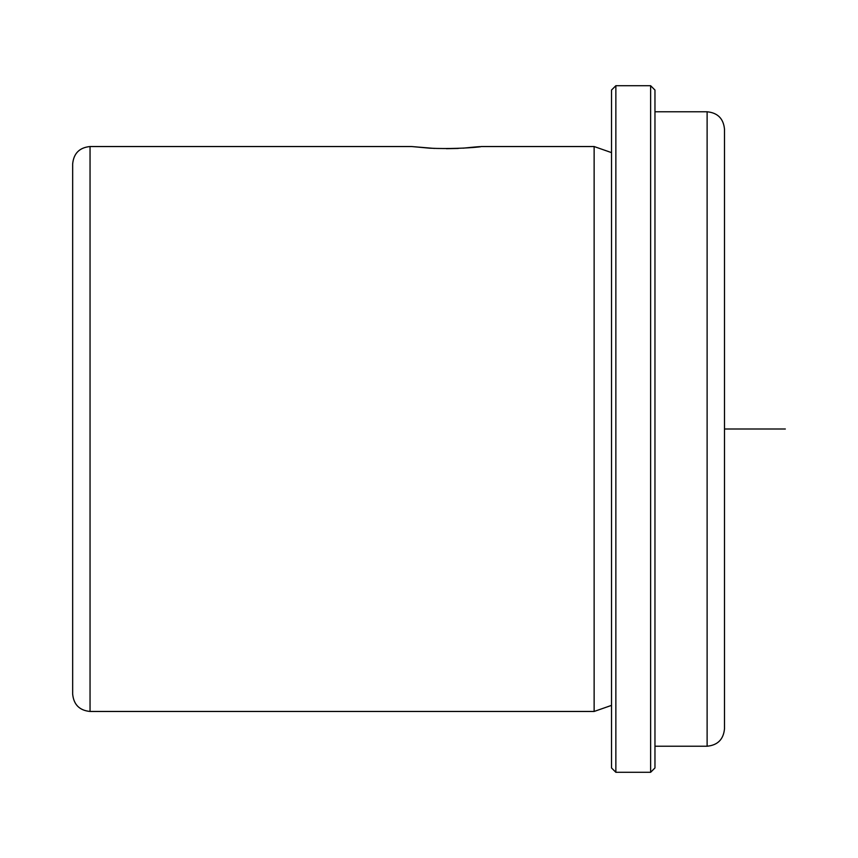 <?xml version="1.0" encoding="UTF-8"?>
<svg xmlns="http://www.w3.org/2000/svg" width="858" height="858" viewBox="0 0 858 858"><rect width="100%" height="100%" fill="white"/><g stroke="black" fill="none" stroke-linecap="round" stroke-linejoin="round"><path stroke-width="1.29" d="M463.052 148.187C503.421 143.876 468.071 149.989 429.719 148.187L411.615 146.536L434.491 148.434M446.375 148.691L458.29 148.434M72.662 312.333L72.662 185.65M72.662 301.919L72.662 163.921C73.691 153.368 79.494 147.565 90.047 146.536L90.047 711.464C79.494 710.435 73.691 704.633 72.662 694.079L72.662 301.919M611.518 705.373L594.133 711.464L594.133 146.536L481.145 146.536M611.518 767.953L611.518 90.047L615.862 85.703L615.862 772.297L611.518 767.953L611.518 90.047M650.621 85.703L654.965 90.047L654.965 767.953L650.621 772.297L650.621 85.703L615.862 85.703M707.121 111.776L707.121 746.224C717.674 745.194 723.466 739.403 724.495 728.839L724.495 129.161C723.466 118.597 717.674 112.806 707.121 111.776L654.965 111.776M724.495 429L785.338 429M594.133 711.464L90.047 711.464M650.621 772.297L615.862 772.297M707.121 746.224L654.965 746.224M611.518 152.627L594.133 146.536M411.615 146.536L90.047 146.536"/></g></svg>
